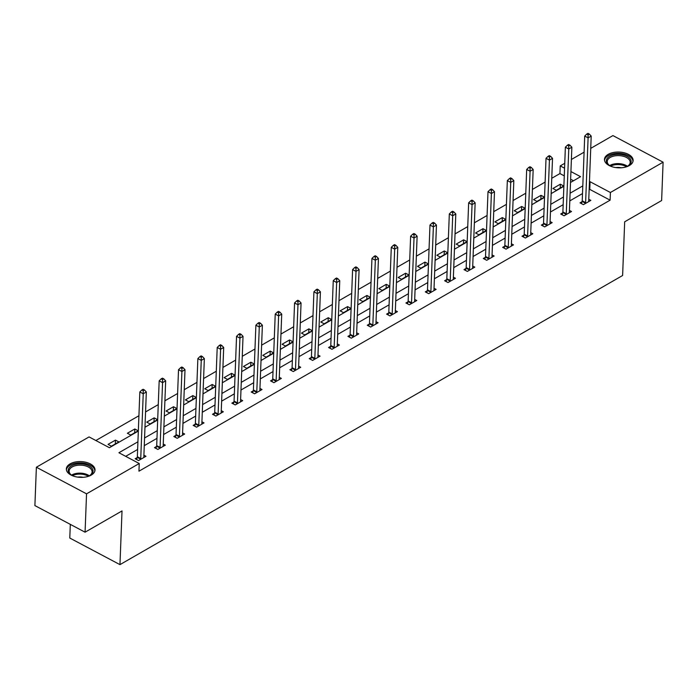 <?xml version="1.0" encoding="UTF-8"?>
<svg xmlns="http://www.w3.org/2000/svg" width="698" height="698" viewBox="0 0 698 698"><rect width="100%" height="100%" fill="white"/><g stroke="black" fill="none" stroke-linecap="round" stroke-linejoin="round"><path stroke-width="1.05" d="M629.369 165.548A14.335 7.887 -177.8 0 1 613.472 167.127A14.335 7.887 -177.8 0 1 604.468 159.397A14.335 7.887 -177.8 0 1 608.22 154.337A14.335 7.887 -177.8 0 1 624.125 152.766A14.335 7.887 -177.8 0 1 633.121 160.496A14.335 7.887 -177.8 0 1 629.369 165.548M91.255 475.085A14.335 7.887 -177.8 0 1 75.349 476.655A14.335 7.887 -177.8 0 1 66.345 468.925A14.335 7.887 -177.8 0 1 70.097 463.873A14.335 7.887 -177.8 0 1 86.002 462.294A14.335 7.887 -177.8 0 1 95.007 470.024A14.335 7.887 -177.8 0 1 91.255 475.085M70.315 524.364L69.783 538.036L119.96 564.638L622.616 275.501L624.675 221.798L661.625 200.544L663.1 162.189L610.401 192.5L590.063 181.716L589.435 182.082M119.96 564.638L122.019 510.936L85.069 532.19L34.9 505.588L36.375 467.232L89.074 436.922L109.412 447.706L138.335 431.067M564.272 175.87L559.936 173.575L551.752 178.287M545.112 182.099L532.408 189.411M525.769 193.224L513.065 200.535M506.434 204.348L493.722 211.66M487.091 215.481L474.378 222.784M467.747 226.606L455.044 233.909M448.404 237.73L435.7 245.042M429.061 248.854L416.357 256.166M409.717 259.979L397.014 267.29M390.374 271.112L377.67 278.415M371.031 282.236L358.327 289.539M351.687 293.361L338.984 300.672M332.344 304.485L319.64 311.797M313.009 315.609L300.297 322.921M293.666 326.743L280.954 334.045M274.323 337.867L261.61 345.17M254.979 348.991L242.276 356.303M235.636 360.116L222.932 367.427M216.293 371.24L203.589 378.552M196.949 382.373L184.246 389.676M177.606 393.498L164.903 400.8M158.263 404.622L145.559 411.933M138.919 415.746L95.853 440.517M559.936 173.575L560.232 165.906L564.752 163.306M571.392 159.484L584.095 152.173M590.735 148.36L612.931 135.587L663.1 162.189M573.494 180.756L570.632 179.238M111.418 446.179L118.861 441.904L115.467 440.106L108.033 444.382L111.418 446.179M130.762 435.055L138.204 430.779L134.81 428.982L127.368 433.257L130.762 435.055M150.105 423.93L157.547 419.646L154.153 417.849L146.711 422.133L150.105 423.93M169.448 412.806L176.882 408.522L173.497 406.725L166.054 411.009L169.448 412.806M188.792 401.682L196.225 397.398L192.84 395.6L185.398 399.884L188.792 401.682M208.135 390.548L215.569 386.273L212.183 384.476L204.741 388.751L208.135 390.548M227.469 379.424L234.912 375.149L231.527 373.351L224.084 377.627L227.469 379.424M246.813 368.3L254.255 364.016L250.87 362.218L243.428 366.502L246.813 368.3M266.156 357.175L273.599 352.891L270.205 351.094L262.771 355.378L266.156 357.175M285.499 346.051L292.942 341.767L289.548 339.97L282.114 344.254L285.499 346.051M304.843 334.918L312.285 330.643L308.891 328.845L301.457 333.121L304.843 334.918M324.186 323.793L331.629 319.518L328.235 317.721L320.792 321.996L324.186 323.793M343.529 312.669L350.972 308.394L347.578 306.596L340.135 310.872L343.529 312.669M362.873 301.545L370.306 297.261L366.921 295.463L359.479 299.747L362.873 301.545M382.216 290.42L389.65 286.136L386.264 284.339L378.822 288.623L382.216 290.42M401.559 279.287L408.993 275.012L405.608 273.215L398.165 277.49L401.559 279.287M420.903 268.163L428.336 263.888L424.951 262.09L417.509 266.366L420.903 268.163M440.237 257.039L447.68 252.763L444.294 250.966L436.852 255.241L440.237 257.039M459.581 245.914L467.023 241.63L463.629 239.833L456.195 244.117L459.581 245.914M478.924 234.79L486.366 230.506L482.972 228.708L475.539 232.992L478.924 234.79M498.267 223.657L505.71 219.381L502.316 217.584L494.882 221.859L498.267 223.657M517.611 212.532L525.053 208.257L521.659 206.46L514.225 210.735L517.611 212.532M536.954 201.408L544.396 197.133L541.002 195.335L533.56 199.611L536.954 201.408M556.297 190.284L563.74 186L560.346 184.202L552.903 188.486L556.297 190.284M137.925 441.799L118.904 452.74L139.242 463.516L138.946 471.194L610.113 200.169L589.766 189.385L589.138 189.751M582.507 193.564L569.804 200.876M563.164 204.697L550.46 212M543.821 215.822L531.117 223.124M524.477 226.946L511.774 234.258M505.134 238.07L492.43 245.382M485.791 249.195L473.087 256.506M466.447 260.328L453.744 267.631M447.104 271.452L434.4 278.755M427.761 282.577L415.057 289.888M408.426 293.701L395.714 301.013M389.083 304.825L376.37 312.137M369.739 315.95L357.036 323.261M350.396 327.083L337.692 334.386M331.053 338.207L318.349 345.519M311.709 349.332L299.006 356.643M292.366 360.456L279.662 367.767M273.023 371.58L260.319 378.892M253.679 382.713L240.976 390.016M234.336 393.838L221.632 401.141M215.001 404.962L202.289 412.274M195.658 416.087L182.946 423.398M176.315 427.211L163.602 434.522M156.971 438.344L144.268 445.647M137.628 449.468L125.684 456.335M137.157 457.609L135.15 458.76L138.536 460.558L145.978 456.283L143.901 455.175M156.5 446.484L154.494 447.636L157.879 449.433L165.321 445.149L163.245 444.05M175.844 435.351L173.837 436.512L177.222 438.309L184.665 434.025L182.579 432.926M195.187 424.227L193.172 425.387L196.566 427.185L204.008 422.901L201.923 421.801M214.522 413.103L212.515 414.254L215.909 416.052L223.351 411.776L221.266 410.677M233.865 401.978L231.858 403.13L235.252 404.927L242.686 400.652L240.609 399.544M253.208 390.854L251.201 392.006L254.596 393.803L262.029 389.519L259.953 388.42M272.552 379.721L270.545 380.881L273.939 382.679L281.373 378.395L279.296 377.295M291.895 368.596L289.888 369.757L293.282 371.554L300.716 367.27L298.639 366.171M311.238 357.472L309.231 358.624L312.617 360.421L320.059 356.146L317.983 355.046M330.582 346.348L328.575 347.499L331.96 349.297L339.403 345.021L337.326 343.913M349.925 335.223L347.918 336.375L351.303 338.172L358.746 333.897L356.669 332.789M369.268 324.09L367.261 325.251L370.647 327.048L378.089 322.764L376.004 321.665M388.611 312.966L386.605 314.126L389.99 315.924L397.432 311.64L395.347 310.54M407.946 301.841L405.939 302.993L409.333 304.79L416.776 300.515L414.691 299.416M427.289 290.717L425.283 291.869L428.677 293.666L436.119 289.391L434.034 288.283M446.633 279.593L444.626 280.744L448.02 282.542L455.454 278.266L453.377 277.158M465.976 268.468L463.969 269.62L467.363 271.417L474.797 267.133L472.721 266.034M485.319 257.335L483.313 258.496L486.707 260.293L494.14 256.009L492.064 254.91M504.663 246.211L502.656 247.362L506.05 249.16L513.484 244.885L511.407 243.785M524.006 235.086L521.999 236.238L525.385 238.035L532.827 233.76L530.75 232.652M543.349 223.962L541.343 225.114L544.728 226.911L552.17 222.636L550.094 221.528M562.693 212.838L560.686 213.989L564.071 215.787L571.514 211.503L569.437 210.403M582.036 201.705L580.029 202.865L583.415 204.662L590.857 200.378L588.772 199.279M85.069 532.19L86.543 493.835L36.375 467.232M610.113 200.169L610.401 192.5M139.242 463.516L86.543 493.835M582.804 185.895L570.091 193.206M563.461 197.019L550.748 204.331M544.117 208.144L531.405 215.455M524.774 219.277L512.07 226.58M505.431 230.401L492.727 237.713M486.087 241.525L473.384 248.837M466.744 252.65L454.04 259.961M447.401 263.774L434.697 271.086M428.057 274.907L415.354 282.21M408.714 286.032L396.01 293.334M389.371 297.156L376.667 304.468M370.036 308.28L357.324 315.592M350.693 319.405L337.98 326.716M331.349 330.538L318.646 337.841M312.006 341.662L299.302 348.965M292.663 352.787L279.959 360.098M273.319 363.911L260.616 371.223M253.976 375.035L241.272 382.347M234.633 386.169L221.929 393.471M215.289 397.293L202.586 404.596M195.946 408.417L183.242 415.729M176.603 419.542L163.899 426.853M157.268 430.666L144.556 437.978M570.51 182.475L580.57 176.681L570.929 171.568M564.569 168.201L560.232 165.906M144.975 427.246L157.678 419.943M164.309 416.121L177.022 408.819M183.653 404.997L196.365 397.686M202.996 393.873L215.708 386.561M222.339 382.748L235.043 375.437M241.683 371.615L254.386 364.312M261.026 360.491L273.729 353.188M280.369 349.366L293.073 342.055M299.712 338.242L312.416 330.931M319.056 327.118L331.759 319.806M338.399 315.985L351.103 308.682M357.742 304.86L370.446 297.557M377.077 293.736L389.789 286.424M396.42 282.611L409.133 275.3M415.764 271.487L428.476 264.176M435.107 260.354L447.811 253.051M454.45 249.23L467.154 241.927M473.794 238.105L486.497 230.794M493.137 226.981L505.841 219.669M512.48 215.857L525.184 208.545M531.824 204.723L544.527 197.421M551.167 193.599L563.871 186.296M589.766 189.385L590.063 181.716M115.318 443.937L115.467 440.106M134.662 432.812L134.81 428.982M154.005 421.688L154.153 417.849M173.348 410.555L173.497 406.725M192.692 399.431L192.84 395.6M212.035 388.306L212.183 384.476M231.378 377.182L231.527 373.351M250.722 366.057L250.87 362.218M270.065 354.924L270.205 351.094M289.4 343.8L289.548 339.97M308.743 332.676L308.891 328.845M328.086 321.551L328.235 317.721M347.43 310.427L347.578 306.596M366.773 299.294L366.921 295.463M386.116 288.169L386.264 284.339M405.459 277.045L405.608 273.215M424.803 265.921L424.951 262.09M444.146 254.796L444.294 250.966M463.489 243.672L463.629 239.833M482.833 232.539L482.972 228.708M502.167 221.414L502.316 217.584M521.511 210.29L521.659 206.46M540.854 199.166L541.002 195.335M560.197 188.041L560.346 184.202M140.542 459.406L140.63 459.136A1.841 1.012 117.9 0 0 140.743 458.516L143.23 393.768L146.327 391.979L143.84 456.728A1.841 1.012 117.9 0 0 143.91 457.251L143.971 457.434M136.572 459.52L137.236 457.338A1.841 1.012 117.9 0 0 137.349 456.719L139.836 391.971L143.23 393.768L143.212 390.697L144.46 389.981L143.099 389.266L141.86 389.981L143.212 390.697M141.86 389.981L139.836 391.971M146.327 391.979L144.46 389.981M73.709 476.184A12.407 6.823 -177.8 0 1 71.126 474.832A12.407 6.823 -177.8 0 1 70.027 466.883A12.407 6.823 -177.8 0 1 83.306 464.109A12.407 6.823 -177.8 0 1 89.789 475.556A12.407 6.823 -177.8 0 1 87.11 476.699M89.423 475.757A11.491 6.317 2.2 0 0 92.084 471.909A11.491 6.317 2.2 0 0 83.071 465.365A11.491 6.317 2.2 0 0 69.119 471.028A11.491 6.317 2.2 0 0 71.475 475.068M77.644 477.109A9.048 4.973 -177.8 0 1 82.146 477.144A9.048 4.973 -177.8 0 1 83.114 477.319M94.867 470.958A14.248 7.835 2.2 0 0 83.699 463.132A14.248 7.835 2.2 0 0 66.415 469.867M611.823 166.648A12.407 6.823 -177.8 0 1 609.241 165.304A12.407 6.823 -177.8 0 1 609.598 156.317A12.407 6.823 -177.8 0 1 627.118 156.352A12.407 6.823 -177.8 0 1 627.912 166.019A12.407 6.823 -177.8 0 1 625.234 167.162M627.537 166.22A11.491 6.317 2.2 0 0 630.198 162.381A11.491 6.317 2.2 0 0 622.991 156.186A11.491 6.317 2.2 0 0 610.244 157.443A11.491 6.317 2.2 0 0 607.243 161.5A11.491 6.317 2.2 0 0 609.598 165.531M632.99 161.43A14.248 7.835 2.2 0 0 623.794 153.979A14.248 7.835 2.2 0 0 608.237 155.602A14.248 7.835 2.2 0 0 604.529 160.331M615.758 167.572A9.048 4.973 -177.8 0 1 621.237 167.782M159.886 448.282L159.973 448.011A1.841 1.012 117.9 0 0 160.078 447.383L162.564 382.635L165.67 380.855L163.184 445.603A1.841 1.012 117.9 0 0 163.245 446.127L163.315 446.31M155.916 448.386L156.579 446.214A1.841 1.012 117.9 0 0 156.692 445.586L159.179 380.846L162.564 382.635L162.555 379.572L163.794 378.857L162.442 378.142L161.203 378.848L162.555 379.572M161.203 378.848L159.179 380.846M165.67 380.855L163.794 378.857M179.229 437.149L179.316 436.887A1.841 1.012 117.9 0 0 179.421 436.259L181.908 371.511L185.014 369.731L182.527 434.479A1.841 1.012 117.9 0 0 182.588 435.002L182.658 435.186M175.259 437.262L175.922 435.09A1.841 1.012 117.9 0 0 176.036 434.461L178.522 369.713L181.908 371.511L181.899 368.448L183.138 367.733L181.785 367.008L180.546 367.724L181.899 368.448M180.546 367.724L178.522 369.713M185.014 369.731L183.138 367.733M198.572 426.024L198.651 425.763A1.841 1.012 117.9 0 0 198.764 425.134L201.251 360.386L204.357 358.606L201.862 423.354A1.841 1.012 117.9 0 0 201.931 423.869L202.001 424.052M194.602 426.138L195.266 423.965A1.841 1.012 117.9 0 0 195.379 423.337L197.866 358.589L201.251 360.386L201.242 357.315L202.481 356.608L201.129 355.884L199.89 356.599L201.242 357.315M199.89 356.599L197.866 358.589M204.357 358.606L202.481 356.608M217.916 414.9L217.994 414.629A1.841 1.012 117.9 0 0 218.108 414.01L220.594 349.262L223.692 347.482L221.205 412.221A1.841 1.012 117.9 0 0 221.275 412.745L221.345 412.928M213.937 415.013L214.609 412.832A1.841 1.012 117.9 0 0 214.722 412.213L217.209 347.464L220.594 349.262L220.585 346.191L221.824 345.475L220.472 344.76L219.233 345.475L220.585 346.191M219.233 345.475L217.209 347.464M223.692 347.482L221.824 345.475M237.259 403.776L237.337 403.505A1.841 1.012 117.9 0 0 237.451 402.886L239.938 338.137L243.035 336.349L240.548 401.097A1.841 1.012 117.9 0 0 240.618 401.62L240.679 401.804M233.28 403.889L233.952 401.708A1.841 1.012 117.9 0 0 234.066 401.088L236.552 336.34L239.938 338.137L239.929 335.066L241.168 334.351L239.815 333.635L238.576 334.351L239.929 335.066M238.576 334.351L236.552 336.34M243.035 336.349L241.168 334.351M256.602 392.651L256.681 392.381A1.841 1.012 117.9 0 0 256.794 391.752L259.281 327.013L262.378 325.224L259.892 389.973A1.841 1.012 117.9 0 0 259.961 390.496L260.022 390.679M252.624 392.756L253.295 390.583A1.841 1.012 117.9 0 0 253.4 389.955L255.887 325.216L259.281 327.013L259.272 323.942L260.511 323.226L259.159 322.511L257.911 323.218L259.272 323.942M257.911 323.218L255.887 325.216M262.378 325.224L260.511 323.226M275.946 381.518L276.024 381.256A1.841 1.012 117.9 0 0 276.138 380.628L278.624 315.88L281.722 314.1L279.235 378.848A1.841 1.012 117.9 0 0 279.305 379.372L279.366 379.555M271.967 381.632L272.639 379.459A1.841 1.012 117.9 0 0 272.744 378.831L275.23 314.083L278.624 315.88L278.615 312.817L279.854 312.102L278.493 311.378L277.254 312.093L278.615 312.817M277.254 312.093L275.23 314.083M281.722 314.1L279.854 312.102M295.289 370.394L295.367 370.132A1.841 1.012 117.9 0 0 295.481 369.504L297.967 304.756L301.065 302.976L298.578 367.724A1.841 1.012 117.9 0 0 298.648 368.239L298.709 368.422M291.31 370.507L291.973 368.335A1.841 1.012 117.9 0 0 292.087 367.706L294.573 302.958L297.967 304.756L297.959 301.684L299.198 300.978L297.837 300.253L296.598 300.969L297.959 301.684M296.598 300.969L294.573 302.958M301.065 302.976L299.198 300.978M314.624 359.269L314.711 358.999A1.841 1.012 117.9 0 0 314.824 358.379L317.311 293.631L320.408 291.851L317.922 356.591A1.841 1.012 117.9 0 0 317.991 357.114L318.052 357.297M310.654 359.383L311.317 357.202A1.841 1.012 117.9 0 0 311.43 356.582L313.917 291.834L317.311 293.631L317.302 290.56L318.541 289.844L317.18 289.129L315.941 289.844L317.302 290.56M315.941 289.844L313.917 291.834M320.408 291.851L318.541 289.844M333.967 348.145L334.054 347.874A1.841 1.012 117.9 0 0 334.168 347.255L336.654 282.507L339.752 280.718L337.265 345.466A1.841 1.012 117.9 0 0 337.335 345.99L337.396 346.173M329.997 348.258L330.66 346.077A1.841 1.012 117.9 0 0 330.773 345.458L333.26 280.709L336.654 282.507L336.637 279.436L337.884 278.72L336.523 278.005L335.284 278.72L336.637 279.436M335.284 278.72L333.26 280.709M339.752 280.718L337.884 278.72M353.31 337.021L353.397 336.75A1.841 1.012 117.9 0 0 353.502 336.122L355.997 271.382L359.095 269.594L356.608 334.342A1.841 1.012 117.9 0 0 356.678 334.866L356.739 335.049M349.34 337.125L350.003 334.953A1.841 1.012 117.9 0 0 350.117 334.325L352.603 269.585L355.997 271.382L355.98 268.311L357.219 267.596L355.867 266.88L354.628 267.587L355.98 268.311M354.628 267.587L352.603 269.585M359.095 269.594L357.219 267.596M372.653 325.887L372.741 325.626A1.841 1.012 117.9 0 0 372.845 324.998L375.332 260.249L378.438 258.469L375.952 323.218A1.841 1.012 117.9 0 0 376.013 323.741L376.082 323.924M368.684 326.001L369.347 323.828A1.841 1.012 117.9 0 0 369.46 323.2L371.947 258.452L375.332 260.249L375.323 257.187L376.562 256.471L375.21 255.756L373.971 256.463L375.323 257.187M373.971 256.463L371.947 258.452M378.438 258.469L376.562 256.471M391.997 314.763L392.075 314.501A1.841 1.012 117.9 0 0 392.189 313.873L394.675 249.125L397.781 247.345L395.295 312.093A1.841 1.012 117.9 0 0 395.356 312.608L395.426 312.791M388.027 314.877L388.69 312.704A1.841 1.012 117.9 0 0 388.803 312.076L391.29 247.328L394.675 249.125L394.667 246.054L395.906 245.347L394.553 244.623L393.314 245.338L394.667 246.054M393.314 245.338L391.29 247.328M397.781 247.345L395.906 245.347M411.34 303.639L411.419 303.368A1.841 1.012 117.9 0 0 411.532 302.749L414.019 238.001L417.125 236.221L414.629 300.969A1.841 1.012 117.9 0 0 414.699 301.484L414.769 301.667M407.362 303.752L408.033 301.571A1.841 1.012 117.9 0 0 408.147 300.951L410.633 236.203L414.019 238.001L414.01 234.929L415.249 234.223L413.897 233.498L412.658 234.214L414.01 234.929M412.658 234.214L410.633 236.203M417.125 236.221L415.249 234.223M430.683 292.514L430.762 292.244A1.841 1.012 117.9 0 0 430.875 291.624L433.362 226.876L436.459 225.088L433.973 289.836A1.841 1.012 117.9 0 0 434.043 290.359L434.112 290.543M426.705 292.628L427.377 290.447A1.841 1.012 117.9 0 0 427.49 289.827L429.977 225.079L433.362 226.876L433.353 223.805L434.592 223.09L433.24 222.374L432.001 223.09L433.353 223.805M432.001 223.09L429.977 225.079M436.459 225.088L434.592 223.09M450.027 281.39L450.105 281.12A1.841 1.012 117.9 0 0 450.219 280.491L452.705 215.752L455.803 213.963L453.316 278.711A1.841 1.012 117.9 0 0 453.386 279.235L453.447 279.418M446.048 281.495L446.72 279.322A1.841 1.012 117.9 0 0 446.825 278.703L449.32 213.954L452.705 215.752L452.697 212.681L453.936 211.965L452.583 211.25L451.336 211.956L452.697 212.681M451.336 211.956L449.32 213.954M455.803 213.963L453.936 211.965M469.37 270.257L469.449 269.995A1.841 1.012 117.9 0 0 469.562 269.367L472.049 204.619L475.146 202.839L472.659 267.587A1.841 1.012 117.9 0 0 472.729 268.111L472.79 268.294M465.392 270.37L466.063 268.198A1.841 1.012 117.9 0 0 466.168 267.57L468.655 202.821L472.049 204.619L472.04 201.556L473.279 200.841L471.918 200.125L470.679 200.832L472.04 201.556M470.679 200.832L468.655 202.821M475.146 202.839L473.279 200.841M488.713 259.132L488.792 258.871A1.841 1.012 117.9 0 0 488.905 258.243L491.392 193.494L494.489 191.714L492.003 256.463A1.841 1.012 117.9 0 0 492.073 256.977L492.134 257.161M484.735 259.246L485.398 257.073A1.841 1.012 117.9 0 0 485.511 256.445L487.998 191.697L491.392 193.494L491.383 190.423L492.622 189.716L491.261 188.992L490.022 189.708L491.383 190.423M490.022 189.708L487.998 191.697M494.489 191.714L492.622 189.716M508.057 248.008L508.135 247.738A1.841 1.012 117.9 0 0 508.249 247.118L510.735 182.37L513.833 180.59L511.346 245.338A1.841 1.012 117.9 0 0 511.416 245.853L511.477 246.036M504.078 248.122L504.741 245.94A1.841 1.012 117.9 0 0 504.855 245.321L507.341 180.573L510.735 182.37L510.727 179.299L511.966 178.592L510.604 177.868L509.365 178.583L510.727 179.299M509.365 178.583L507.341 180.573M513.833 180.59L511.966 178.592M527.391 236.884L527.479 236.613A1.841 1.012 117.9 0 0 527.592 235.994L530.079 171.246L533.176 169.457L530.689 234.205A1.841 1.012 117.9 0 0 530.759 234.729L530.82 234.912M523.421 236.997L524.085 234.816A1.841 1.012 117.9 0 0 524.198 234.196L526.685 169.448L530.079 171.246L530.07 168.174L531.309 167.459L529.948 166.743L528.709 167.459L530.07 168.174M528.709 167.459L526.685 169.448M533.176 169.457L531.309 167.459M546.735 225.759L546.822 225.489A1.841 1.012 117.9 0 0 546.935 224.869L549.422 160.121L552.519 158.333L550.033 223.081A1.841 1.012 117.9 0 0 550.103 223.604L550.164 223.788M542.765 225.864L543.428 223.692A1.841 1.012 117.9 0 0 543.541 223.072L546.028 158.324L549.422 160.121L549.405 157.05L550.652 156.335L549.291 155.619L548.052 156.335L549.405 157.05M548.052 156.335L546.028 158.324M552.519 158.333L550.652 156.335M566.078 214.635L566.165 214.365A1.841 1.012 117.9 0 0 566.27 213.736L568.765 148.988L571.863 147.208L569.376 211.956A1.841 1.012 117.9 0 0 569.437 212.48L569.507 212.663M562.108 214.74L562.771 212.567A1.841 1.012 117.9 0 0 562.885 211.939L565.371 147.191L568.765 148.988L568.748 145.926L569.987 145.21L568.634 144.495L567.395 145.201L568.748 145.926M567.395 145.201L565.371 147.191M571.863 147.208L569.987 145.21M585.421 203.502L585.509 203.24A1.841 1.012 117.9 0 0 585.613 202.612L588.1 137.864L591.206 136.084L588.719 200.832A1.841 1.012 117.9 0 0 588.78 201.356L588.85 201.53M581.451 203.615L582.115 201.443A1.841 1.012 117.9 0 0 582.228 200.815L584.715 136.066L588.1 137.864L588.091 134.801L589.33 134.086L587.978 133.362L586.739 134.077L588.091 134.801M586.739 134.077L584.715 136.066M591.206 136.084L589.33 134.086M140.63 459.136L137.236 457.338M140.743 458.516L137.349 456.719M71.571 475.12A11.491 6.317 -177.8 0 1 82.765 473.357A11.491 6.317 -177.8 0 1 89.327 475.8M88.358 476.254A11.116 6.107 2.2 0 0 82.661 474.317A11.116 6.107 2.2 0 0 72.505 475.643M609.686 165.592A11.491 6.317 -177.8 0 1 609.939 165.443A11.491 6.317 -177.8 0 1 627.45 166.272M626.472 166.717A11.116 6.107 2.2 0 0 610.619 166.107M159.973 448.011L156.579 446.214M160.078 447.383L156.692 445.586M179.316 436.887L175.922 435.09M179.421 436.259L176.036 434.461M198.651 425.763L195.266 423.965M198.764 425.134L195.379 423.337M217.994 414.629L214.609 412.832M218.108 414.01L214.722 412.213M237.337 403.505L233.952 401.708M237.451 402.886L234.066 401.088M256.681 392.381L253.295 390.583M256.794 391.752L253.4 389.955M276.024 381.256L272.639 379.459M276.138 380.628L272.744 378.831M295.367 370.132L291.973 368.335M295.481 369.504L292.087 367.706M314.711 358.999L311.317 357.202M314.824 358.379L311.43 356.582M334.054 347.874L330.66 346.077M334.168 347.255L330.773 345.458M353.397 336.75L350.003 334.953M353.502 336.122L350.117 334.325M372.741 325.626L369.347 323.828M372.845 324.998L369.46 323.2M392.075 314.501L388.69 312.704M392.189 313.873L388.803 312.076M411.419 303.368L408.033 301.571M411.532 302.749L408.147 300.951M430.762 292.244L427.377 290.447M430.875 291.624L427.49 289.827M450.105 281.12L446.72 279.322M450.219 280.491L446.825 278.703M469.449 269.995L466.063 268.198M469.562 269.367L466.168 267.57M488.792 258.871L485.398 257.073M488.905 258.243L485.511 256.445M508.135 247.738L504.741 245.94M508.249 247.118L504.855 245.321M527.479 236.613L524.085 234.816M527.592 235.994L524.198 234.196M546.822 225.489L543.428 223.692M546.935 224.869L543.541 223.072M566.165 214.365L562.771 212.567M566.27 213.736L562.885 211.939M585.509 203.24L582.115 201.443M585.613 202.612L582.228 200.815"/></g></svg>
